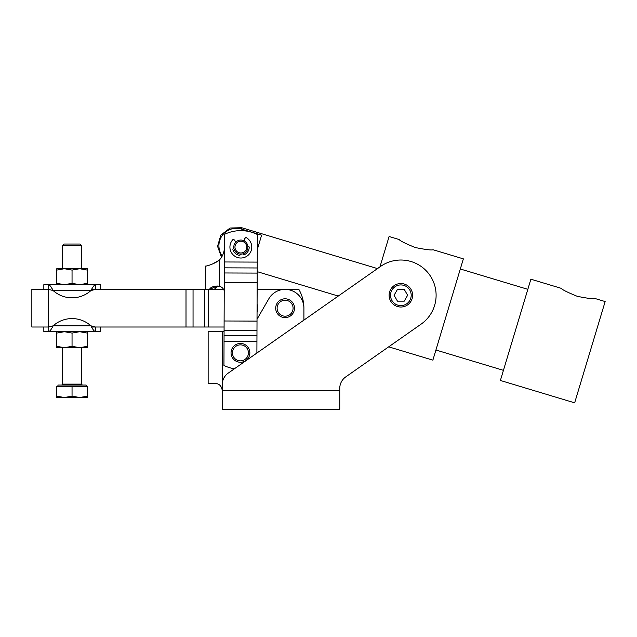 <?xml version="1.0" encoding="UTF-8"?>
<svg xmlns="http://www.w3.org/2000/svg" width="637" height="637" viewBox="0 0 637 637"><rect width="100%" height="100%" fill="white"/><g stroke="black" fill="none" stroke-linecap="round" stroke-linejoin="round"><path stroke-width="0.96" d="M208.148 331.702L224.073 331.702L208.148 331.702L208.148 383.41L208.148 331.702M257.022 319.225L268.814 298.801A18.799 18.799 0 0 1 303.905 308.204A18.799 18.799 0 0 0 268.814 298.801L257.022 319.225L268.814 298.801M215.179 383.41L208.148 383.41L215.179 383.41C219.287 383.689 221.636 386.046 222.225 390.465C221.636 386.046 219.287 383.689 215.179 383.41L215.306 383.41M217.942 383.976L218.587 384.294L217.942 383.976M220.211 385.528L221.724 387.837L220.211 385.528M221.939 388.459L222.225 390.465L222.225 383.41L222.225 390.465L221.939 388.459M303.905 320.124L338.263 296.062L303.905 320.124L303.905 308.204A37.607 37.607 0 0 0 298.864 289.397A37.607 37.607 0 0 1 303.905 308.204L303.905 320.124L303.905 308.204M222.281 383.41L222.225 331.702L222.281 383.41M298.864 289.397L257.141 289.397L298.864 289.397M223.611 289.397L209.541 289.397L223.611 289.397M208.363 289.564L208.363 327.004L224.089 327.004L208.363 327.004L208.363 289.564M38.905 289.397L48.539 289.397L31.85 289.397L31.85 327.004L48.539 327.004L48.539 289.397L48.539 327.004L38.905 327.004M91.617 289.397L208.363 289.397L204.835 289.397L204.835 327.004L208.363 327.004L193.051 327.004L193.051 289.397L186.004 289.397L186.004 327.004L193.051 327.004L186.004 327.004L186.004 289.397L91.617 289.397M91.617 327.004L186.004 327.004L91.617 327.004L92.317 328.214L91.617 327.004M204.835 327.004L204.835 289.397L193.051 289.397L193.051 327.004L204.835 327.004M224.439 234.368A37.607 37.607 0 0 1 257.348 234.496L256.894 353.041L256.966 335.627L224.057 335.508L224.256 282.366L224.335 261.974L257.244 262.094L257.348 234.496A37.607 37.607 0 0 0 224.439 234.368L224.335 261.974L224.439 234.368M234.376 368.807A37.607 37.607 0 0 1 223.945 365.455L224.057 335.508L224.033 341.384L256.942 341.504L224.033 341.384L223.945 365.455A37.607 37.607 0 0 0 234.376 368.807M224.256 282.366L257.165 282.494L257.197 273.09L224.296 272.97L224.256 282.366L224.081 330.38L256.982 330.507L257.014 321.104L224.113 320.984L257.014 321.104L257.165 282.494L224.256 282.366M224.057 335.508L256.966 335.627L256.982 330.507L224.081 330.38L224.057 335.508M224.312 267.843L257.221 267.97L257.244 262.094L224.335 261.974L224.296 272.97L257.197 273.09L257.221 267.97L224.312 267.843M257.085 304.096A16.451 16.451 0 0 1 257.053 312.425A16.451 16.451 0 0 0 257.085 304.096M214.422 289.532L209.446 289.556L214.422 289.532M219.383 286.228A7.055 7.055 0 0 1 224.224 290.719A7.055 7.055 0 0 0 219.383 286.228L219.255 260.183C215.346 263.399 206.643 266.354 205.56 266.075L205.56 266.075C206.643 266.354 215.346 263.399 219.255 260.183L219.383 286.228L216.835 285.997L209.446 289.556C210.465 287.064 213.777 285.957 219.383 286.228L217.687 286.021L214.462 289.397L217.687 286.021M219.255 260.183A18.799 18.799 0 0 0 224.391 247.562A18.799 18.799 0 0 1 219.255 260.183L212.471 264.013M210.481 264.793L208.506 265.446M206.404 265.971L205.6 266.075M212.336 286.929L211.476 287.414M217.424 286.061L216.93 286.22M216.317 286.539L214.462 289.397M211.317 287.518L209.541 289.397M205.56 266.075L205.297 289.58L209.446 289.556M43.834 327.004L43.834 331.702L48.723 331.702C49.909 331.264 51.39 329.305 53.166 325.825L48.723 327.004L48.723 331.702L95.359 331.702L95.359 327.004L90.916 325.825C92.691 329.305 94.172 331.264 95.359 331.702C94.172 331.264 92.691 329.305 90.916 325.825L53.166 325.825C51.39 329.305 49.909 331.264 48.723 331.702L48.723 327.004L53.166 325.825L90.916 325.825L95.359 327.004L95.359 331.702L100.248 331.702L100.248 327.004M94.634 331.415L95.359 331.702C101.816 331.702 101.816 331.702 95.359 331.702L48.723 331.702C42.265 331.702 42.265 331.702 48.723 331.702M95.359 331.702L94.61 331.399M51.764 328.214L51.151 329.249L51.764 328.214M90.916 325.825A28.203 28.203 0 0 0 53.166 325.825A28.203 28.203 0 0 1 90.916 325.825M51.764 288.187L52.465 289.397L51.764 288.187M92.317 288.187L92.93 287.16L92.317 288.187M100.248 289.397L100.248 284.699L95.359 284.699L95.359 289.397L95.359 284.699C101.816 284.699 101.816 284.699 95.359 284.699C94.172 285.137 92.691 287.096 90.916 290.576L95.359 289.397L90.916 290.576C92.691 287.096 94.172 285.137 95.359 284.699L43.834 284.699L43.834 289.397M48.723 284.699C49.909 285.137 51.39 287.096 53.166 290.576L48.723 289.397L53.166 290.576C51.39 287.096 49.909 285.137 48.723 284.699L48.723 289.397L48.723 284.699C42.265 284.699 42.265 284.699 48.723 284.699L95.359 284.699M53.166 290.576L90.916 290.576L53.166 290.576A28.203 28.203 0 0 0 90.916 290.576A28.203 28.203 0 0 1 53.166 290.576M242.068 240.149A7.055 7.055 0 0 0 234.217 249.505A7.055 7.055 0 0 0 246.248 251.623A7.055 7.055 0 0 0 242.068 240.149A7.055 7.055 0 0 1 246.248 251.623A7.055 7.055 0 0 1 234.217 249.505A7.055 7.055 0 0 1 242.068 240.149M241.869 241.304A5.876 5.876 0 0 1 245.349 250.874A5.876 5.876 0 0 1 235.324 249.099A5.876 5.876 0 0 1 241.869 241.304A5.876 5.876 0 0 0 235.324 249.099A5.876 5.876 0 0 0 245.349 250.874A5.876 5.876 0 0 0 241.869 241.304M421.081 324.153A35.258 35.258 0 0 0 429.736 275.057A35.258 35.258 0 0 0 380.631 266.393L228.245 373.099A14.102 14.102 0 0 0 222.225 384.652L222.225 390.465L339.744 390.465L339.744 409.265L339.744 388.443L339.744 390.465L222.225 390.465L222.225 409.265L222.225 384.652A14.102 14.102 0 0 1 228.245 373.099L380.631 266.393A35.258 35.258 0 0 1 429.736 275.057A35.258 35.258 0 0 1 421.081 324.153L345.764 376.889A14.102 14.102 0 0 0 339.744 388.443A14.102 14.102 0 0 1 345.764 376.889L421.081 324.153L345.764 376.889L388.681 346.839L432.873 360.144L463.362 258.869L432.985 249.72C431.703 250.365 425.779 249.632 415.228 247.53C405.275 243.461 399.94 240.802 399.224 239.552C399.94 240.802 405.275 243.461 415.228 247.53M379.955 266.871L377.486 268.599L379.955 266.871L389.096 236.502L379.955 266.871L389.096 236.502L399.224 239.552M412.609 295.273A11.753 11.753 0 0 0 394.98 285.097A11.753 11.753 0 0 0 394.98 305.449A11.753 11.753 0 0 0 412.609 295.273A11.753 11.753 0 0 1 394.98 305.449A11.753 11.753 0 0 1 394.98 285.097A11.753 11.753 0 0 1 412.609 295.273M222.225 409.265L339.744 409.265L222.225 409.265M285.105 300.21A7.994 7.994 0 0 1 292.025 312.194A7.994 7.994 0 0 1 278.178 312.194A7.994 7.994 0 0 1 285.105 300.21A7.994 7.994 0 0 0 278.178 312.194A7.994 7.994 0 0 0 292.025 312.194A7.994 7.994 0 0 0 285.105 300.21M285.105 298.801A9.404 9.404 0 0 0 276.96 312.902A9.404 9.404 0 0 0 293.243 312.902A9.404 9.404 0 0 0 285.105 298.801A9.404 9.404 0 0 1 293.243 312.902A9.404 9.404 0 0 1 276.96 312.902A9.404 9.404 0 0 1 285.105 298.801M240.444 344.864A7.994 7.994 0 0 1 247.363 356.855A7.994 7.994 0 0 1 233.524 356.855A7.994 7.994 0 0 1 240.444 344.864A7.994 7.994 0 0 0 233.524 356.855A7.994 7.994 0 0 0 247.363 356.855A7.994 7.994 0 0 0 240.444 344.864M240.444 343.454A9.404 9.404 0 0 0 232.306 357.556A9.404 9.404 0 0 0 248.589 357.556A9.404 9.404 0 0 0 240.444 343.454A9.404 9.404 0 0 1 248.589 357.556A9.404 9.404 0 0 1 232.306 357.556A9.404 9.404 0 0 1 240.444 343.454M81.44 347.691L81.44 384.119L82.38 385.059M81.44 384.119L62.641 384.119L81.44 384.119M62.641 347.691L62.641 384.119L61.701 385.059L86.146 385.059L57.935 385.059L57.935 386.468M62.641 268.718L62.641 245.508L64.106 244.035L79.975 244.035L64.106 244.035L79.975 244.035L81.44 245.508L62.641 245.508L81.44 245.508L81.44 268.718M56.765 397.512L56.765 396.15L56.765 397.512L64.401 397.512L56.765 396.15L64.401 397.512L79.681 397.512L72.045 396.15L64.401 397.512L72.045 396.15L72.045 386.468L87.317 386.468L87.317 396.15L79.681 397.512L87.317 397.512L87.317 396.15L87.317 397.512L79.681 397.512L87.317 396.15L87.317 386.468L56.765 386.468L72.045 386.468L72.045 396.15L79.681 397.512L56.765 397.512L56.765 386.468L56.765 397.512M86.146 386.468L86.146 385.059M79.681 347.691L56.765 347.691L56.765 346.321L64.401 347.691L72.045 346.321L72.045 333.071L79.681 331.702L87.317 333.071L87.317 331.702L87.317 333.071L79.681 331.702L72.045 333.071L64.401 331.702L72.045 333.071L72.045 346.321L64.401 347.691L87.317 347.691L79.681 347.691L72.045 346.321L79.681 347.691L87.317 346.321L79.681 347.691M56.765 333.071L64.401 331.702L56.765 333.071L56.765 346.321L56.765 331.702M87.317 347.691L87.317 333.071L87.317 347.691M56.765 346.321L56.765 347.691L64.401 347.691L56.765 346.321L56.765 347.691M56.765 268.718L87.317 268.718L79.681 268.718L87.317 270.08L87.317 268.718L87.317 270.08L79.681 268.718L64.401 268.718L56.765 270.08L56.765 268.718L56.765 284.699L56.765 270.08L64.401 268.718L72.045 270.08L64.401 268.718L56.765 268.718L56.765 270.08M72.045 283.33L64.401 284.699L56.765 283.33L64.401 284.699L72.045 283.33L72.045 270.08L79.681 268.718L72.045 270.08L72.045 283.33L79.681 284.699L72.045 283.33M87.317 284.699L87.317 283.33L79.681 284.699L87.317 283.33L87.317 270.08L87.317 284.699M577.273 296.324C567.32 292.248 561.977 289.588 561.261 288.346C561.977 289.588 567.32 292.248 577.273 296.324C587.824 298.427 593.74 299.151 595.022 298.514L605.15 301.564L574.654 402.839L605.15 301.564L574.654 402.839L500.387 380.472L530.884 279.197L503.437 370.344L435.923 350.016L463.362 258.869M257.292 249.545L261.624 235.149L241.367 229.049A17.43 17.43 0 0 0 222.249 255.994A17.43 17.43 0 0 1 241.367 229.049L261.624 235.149L257.292 249.545M377.486 268.599L241.765 227.735L241.367 229.049L241.765 227.735L230.1 228.006L220.84 235.101L217.551 246.304L221.501 257.284M527.834 289.325L460.312 268.997M561.261 288.346L530.884 279.197M244.727 238.644L245.85 237.378A10.933 10.933 0 0 1 249.967 253.12A10.933 10.933 0 0 1 233.875 255.509A10.933 10.933 0 0 1 233.23 239.257A10.933 10.933 0 0 0 233.875 255.509A10.933 10.933 0 0 0 249.967 253.12A10.933 10.933 0 0 0 245.85 237.378L244.727 238.644L244.552 241.097L244.727 238.644M247.825 246.073A1.409 1.409 0 0 1 249.194 247.562A8.361 8.361 0 0 1 245.014 254.346A1.409 1.409 0 0 1 243.071 253.781A1.409 1.409 0 0 0 245.014 254.346A8.361 8.361 0 0 0 249.194 247.562A1.409 1.409 0 0 0 247.825 246.073M240.667 254.139A1.409 1.409 0 0 1 238.963 255.246A8.361 8.361 0 0 1 232.991 249.975A1.409 1.409 0 0 1 233.875 248.151A1.409 1.409 0 0 0 232.991 249.975A8.361 8.361 0 0 0 238.963 255.246A1.409 1.409 0 0 0 240.667 254.139A1.409 1.409 0 0 1 238.963 255.246M235.555 242.434L234.671 240.141L233.23 239.257L234.671 240.141L235.555 242.434M411.199 295.273A10.343 10.343 0 0 1 395.688 304.231A10.343 10.343 0 0 1 395.688 286.316A10.343 10.343 0 0 1 411.199 295.273A10.343 10.343 0 0 0 395.688 286.316A10.343 10.343 0 0 0 395.688 304.231A10.343 10.343 0 0 0 411.199 295.273M407.64 295.273L404.248 301.15L397.464 301.15L394.072 295.273L397.464 289.397L404.248 289.397L407.64 295.273L404.248 301.15L407.64 295.273L404.248 289.397L407.64 295.273L404.248 289.397L397.464 289.397L404.248 289.397L397.464 289.397L394.072 295.273L397.464 289.397L394.072 295.273L397.464 301.15L394.072 295.273L397.464 301.15L404.248 301.15L397.464 301.15L404.248 301.15L407.64 295.273M257.205 271.657L338.263 296.062"/></g></svg>
